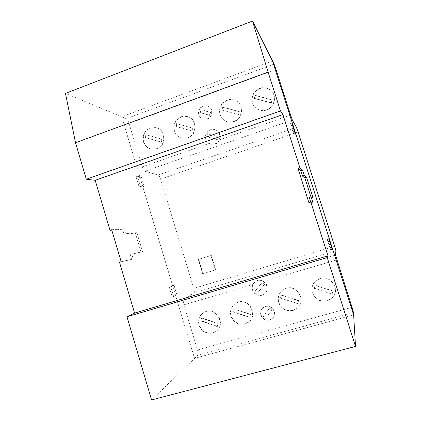<?xml version="1.0" encoding="UTF-8"?>
<svg xmlns="http://www.w3.org/2000/svg" width="421" height="421" viewBox="0 0 421 421"><rect width="100%" height="100%" fill="white"/><g stroke="black" fill="none" stroke-linecap="round" stroke-linejoin="round"><path stroke-width="0.32" stroke-dasharray="2.1 1.58" d="M212.626 333.095C206.137 334.2 201.601 331.585 199.012 325.244C197.707 319.639 199.375 315.35 204.017 312.371L206.069 311.529C217.357 307.625 225.83 325.654 215.52 331.769L212.626 333.095M206.348 311.329L204.301 312.172C199.67 315.14 198.007 319.423 199.307 325.017C201.891 331.343 206.422 333.953 212.894 332.848L215.784 331.527C226.077 325.428 217.62 307.43 206.348 311.329M244.869 324.049C238.228 325.186 233.587 322.554 230.94 316.15C229.624 310.651 231.224 306.362 235.749 303.288L238.16 302.257C249.437 298.352 258.252 315.855 248.248 322.407L244.869 324.049M238.381 302.073L235.976 303.104C231.461 306.172 229.861 310.451 231.176 315.934C233.818 322.328 238.449 324.954 245.075 323.817L248.448 322.181C258.436 315.639 249.637 298.173 238.381 302.073M269.593 320.06C265.446 320.776 262.546 319.144 260.883 315.176C260.094 312.04 260.925 309.488 263.393 307.535L265.404 306.572C272.255 304.236 277.823 314.54 271.998 318.818L269.593 320.06M265.572 306.377L263.562 307.335C261.104 309.288 260.267 311.829 261.062 314.966C262.715 318.923 265.614 320.549 269.75 319.839L272.15 318.597C277.965 314.329 272.408 304.046 265.572 306.377M293.042 310.53C286.175 311.719 281.37 309.067 278.634 302.562C277.313 297.331 278.749 293.105 282.944 289.88L286.106 288.401C297.184 284.564 306.546 300.815 297.405 308.151L293.042 310.53M286.233 288.238L283.075 289.722C278.891 292.937 277.46 297.152 278.776 302.378C281.507 308.867 286.301 311.514 293.153 310.324L297.51 307.951C306.63 300.631 297.289 284.412 286.233 288.238M327.175 300.952C320.144 302.178 315.229 299.51 312.429 292.937C311.13 288.027 312.366 283.917 316.139 280.607L320.081 278.581C330.811 274.871 340.547 289.716 332.516 297.673L327.175 300.952M320.139 278.439L316.203 280.465C312.44 283.765 311.208 287.869 312.503 292.769C315.297 299.326 320.202 301.989 327.217 300.762L332.548 297.489C340.563 289.548 330.848 274.739 320.139 278.439M156.538 148.692L151.792 149.181C147.655 148.424 144.877 145.982 143.45 141.866C142.145 135.394 144.403 130.757 150.229 127.952L155.802 127.574C165.874 129.231 166.453 145.745 156.538 148.692M150.613 128.116C144.798 130.91 142.545 135.541 143.85 141.998C145.271 146.108 148.045 148.545 152.176 149.302L156.912 148.813C166.811 145.871 166.232 129.394 156.175 127.737L150.613 128.116M187.519 137.735L182.014 138.141C178.104 137.204 175.478 134.788 174.131 130.884C172.799 124.342 175.11 119.643 181.067 116.785C183.209 116.028 185.356 115.954 187.503 116.564C197.27 118.88 197.275 134.825 187.519 137.735M181.398 116.97C175.452 119.822 173.142 124.511 174.473 131.042C175.815 134.936 178.436 137.351 182.34 138.283L187.834 137.877C197.575 134.973 197.57 119.064 187.824 116.749C185.677 116.143 183.535 116.217 181.398 116.97M207.106 118.848C212.952 117.064 213.263 107.687 207.532 105.908L203.09 105.918C199.375 107.702 197.933 110.618 198.765 114.659C199.496 116.822 200.922 118.254 203.043 118.964L207.106 118.848M207.385 119.027C213.221 117.254 213.531 107.892 207.811 106.118L203.38 106.129C199.67 107.908 198.233 110.818 199.065 114.854C199.791 117.012 201.217 118.438 203.332 119.143L207.385 119.027M233.776 121.374C231.434 122.174 229.113 122.211 226.803 121.49C223.404 120.285 221.12 117.948 219.941 114.486C218.562 107.844 220.957 103.05 227.114 100.109C229.871 99.156 232.566 99.24 235.197 100.361C244.138 103.829 243.133 118.554 233.776 121.374M227.356 100.33C221.209 103.266 218.825 108.05 220.199 114.68C221.372 118.133 223.656 120.464 227.045 121.669C229.35 122.39 231.666 122.353 234.002 121.553C243.343 118.738 244.343 104.045 235.423 100.587C232.797 99.461 230.108 99.377 227.356 100.33M266.535 109.781C263.678 110.744 260.904 110.644 258.215 109.476C255.347 108.113 253.4 105.913 252.384 102.877C250.974 96.162 253.421 91.304 259.72 88.299C263.083 87.163 266.267 87.457 269.272 89.184C277.26 93.541 275.45 107.066 266.535 109.781M259.899 88.547C253.61 91.546 251.169 96.393 252.574 103.092C253.595 106.124 255.531 108.318 258.399 109.681C261.083 110.844 263.851 110.949 266.698 109.986C275.597 107.276 277.402 93.783 269.429 89.431C266.435 87.71 263.257 87.415 259.899 88.547M261.904 295.295C257.42 296.105 254.284 294.368 252.489 290.08C251.584 286.238 252.768 283.296 256.036 281.249L257.373 280.707C265.272 277.949 271.045 290.343 263.757 294.463L261.904 295.295M257.668 280.475L256.326 281.028L253.005 284.522C250.185 290.037 256.205 297.105 262.078 295.121L263.925 294.29C268.53 291.637 268.345 284.086 263.62 281.407C261.73 280.239 259.746 279.928 257.668 280.475M214.868 143.835C221.578 141.866 221.457 130.994 214.705 129.536L210.479 129.71C206.422 131.62 204.848 134.783 205.753 139.193C206.669 141.83 208.463 143.466 211.126 144.103L214.868 143.835M215.294 144.05C217.273 143.277 218.694 141.872 219.562 139.84C221.046 134.957 219.515 131.578 214.973 129.7L210.753 129.873C204.932 131.647 203.953 140.667 209.274 143.429L211.458 144.261L215.294 144.05M207.7 133.82L218.499 136.836L217.662 139.725L206.869 136.699L207.49 133.704L206.658 136.588L217.468 139.619L218.304 136.725L207.49 133.704M264.435 284.449L262.067 282.507L254.858 291.527L257.21 293.474L264.435 284.449L257.073 293.6L254.716 291.653L261.936 282.617L264.304 284.564M144.866 171.252C143.903 170.773 143.008 169.3 142.187 166.837L129.068 123.406C128.221 120.885 127.274 119.296 126.221 118.643L121.701 116.764L272.498 60.95L121.701 116.764L194.544 358.392L353.64 314.903L194.544 358.392L197.686 355.356C198.286 354.435 198.223 352.64 197.502 349.977L183.866 304.83C183.177 302.278 183.14 300.647 183.756 299.941L193.96 292.853C194.486 292.221 194.428 290.732 193.781 288.396L160.596 179.088C159.843 176.815 159.043 175.462 158.201 175.031L144.866 171.252L292.363 120.074M254.173 98.272L271.266 102.75L272.129 99.793L255.031 95.33L254.173 98.272L255.221 95.562L272.287 100.019L271.419 102.971L254.363 98.498M221.693 109.944L238.391 114.438L239.239 111.523L222.53 107.039L221.693 109.944L221.946 110.144L222.783 107.244L239.46 111.723L238.612 114.633L221.946 110.144M201.064 109.76L210.589 112.523L209.716 115.396L200.196 112.623L201.064 109.76L200.77 109.56L210.316 112.328L209.437 115.207L199.901 112.428L200.77 109.56M210.589 112.523L210.316 112.328M209.716 115.396L209.437 115.207M200.196 112.623L199.901 112.428M175.825 126.426L191.981 130.942L192.802 128.079L176.636 123.574L175.825 126.426L176.162 126.589L176.973 123.748L193.113 128.242L192.292 131.099L176.162 126.589M192.292 131.099L191.981 130.942M193.113 128.242L192.802 128.079M176.973 123.748L176.636 123.574M145.103 137.462L160.906 141.993L161.706 139.167L145.898 134.646L145.103 137.462L145.498 137.604L146.292 134.794L162.069 139.304L161.269 142.13L145.498 137.604M161.269 142.13L160.906 141.993M162.069 139.304L161.706 139.167M146.292 134.794L145.898 134.646M314.298 288.369L332.106 294.1L333.011 291.143L315.192 285.427L314.298 288.369L315.261 285.27L333.043 290.974L332.137 293.926L314.366 288.206M280.46 298.052L297.852 303.778L298.736 300.857L281.333 295.147L280.46 298.052L281.47 294.979L298.836 300.673L297.957 303.583L280.597 297.873M265.53 318.339L271.877 310.209L269.466 308.277L263.13 316.408L265.53 318.339L265.698 318.118L263.304 316.192L269.629 308.077L272.029 310.003L265.698 318.118M232.702 311.719L249.521 317.429L250.374 314.566L233.544 308.872L232.702 311.719L233.776 308.672L250.569 314.355L249.716 317.213L232.934 311.519M200.733 320.87L217.173 326.57L218.004 323.738L201.559 318.055L200.733 320.87L201.848 317.844L218.267 323.512L217.431 326.338L201.028 320.649M218.267 323.512L218.004 323.738M201.848 317.844L201.559 318.055M198.312 259.447L210.968 255.536L215.399 269.993L202.701 273.839L198.312 259.447L198.649 259.331L203.033 273.697L215.705 269.856L211.284 255.436L198.649 259.331M211.284 255.436L210.968 255.536M215.705 269.856L215.399 269.993M203.033 273.697L202.701 273.839M119.49 262.236L133.194 258.983L131.689 253.926L142.577 251.737L136.841 232.576L125.669 233.744L124.169 228.708L111.67 229.729M131.61 259.489L130.1 254.431L131.689 253.926M121.164 261.704L133.194 258.983M130.1 254.431L141.067 252.216L135.336 233.066L124.09 234.26L122.59 229.229L124.169 228.708M124.09 234.26L125.669 233.744M122.59 229.229L111.791 230.124M135.336 233.066L136.841 232.576M141.067 252.216L142.577 251.737M139.993 177.441L136.067 176.815L138.946 186.371L142.819 186.824L144.177 186.361L140.325 185.903L137.446 176.336L141.345 176.973L139.993 177.441L121.701 116.764L65.476 93.399M172.647 285.759L169.305 287.201L172.252 296.989L176.931 294.947L173.662 296.568L170.715 286.775L174.031 285.343L172.647 285.759L142.819 186.824M151.576 399.95L194.544 358.392L175.541 295.363M138.946 186.371L140.325 185.903M136.067 176.815L137.446 176.336M144.177 186.361L141.345 176.973M172.252 296.989L173.662 296.568M169.305 287.201L170.715 286.775M176.931 294.947L174.031 285.343M309.267 197.423L311.314 198.128L310.919 196.896M313.019 197.586L311.314 198.128M312.782 202.212L310.977 202.78L310.64 201.727M308.788 202.312L310.977 202.78M292.363 124.821L291.343 125.174L294.49 135.025L296 134.51M329.227 238.491L327.68 238.96L330.906 249.053L331.953 248.743M327.68 238.96L327.28 239.533L330.569 249.832L330.906 249.053M328.859 239.06L327.28 239.533M332.148 249.364L330.569 249.832M291.343 125.174L290.222 123.469L293.432 133.515L294.49 135.025M291.758 122.937L290.222 123.469M294.974 132.989L293.432 133.515M142.187 166.837L209.274 143.429M219.562 139.84L290.569 115.065M263.62 281.407L336.858 259.894M183.756 299.941L335.516 255.089M253.005 284.522L183.866 304.83M276.013 69.523L129.068 123.406M197.502 349.977L352.014 307.319M353.508 312.64L197.686 355.356M274.082 64.108L126.221 118.643M335.895 250.7L193.96 292.853M158.201 175.031L296.484 127.474M298.11 132.036L160.596 179.088M334.663 246.322L193.781 288.396M204.301 312.172L204.017 312.371M152.176 149.302L151.792 149.181M182.34 138.283L182.014 138.141M207.532 105.908L207.811 106.118M256.326 281.028L256.036 281.249M214.705 129.536L214.973 129.7M211.458 144.261L211.126 144.103M203.332 119.143L203.043 118.964M187.824 116.749L187.503 116.564M156.175 127.737L155.802 127.574M215.784 331.527L215.52 331.769"/><path stroke-width="0.63" d="M290.569 115.065L292.363 120.074L296.484 127.474L298.11 132.036L334.663 246.322L335.895 250.7L335.516 255.089L352.014 307.319L353.508 312.64L353.64 314.903L272.498 60.95L274.082 64.108L276.013 69.523L290.569 115.065M111.791 230.124L110.013 230.276L111.67 229.729L121.164 261.704L119.49 262.236L134.578 313.103L126.979 316.766L151.576 399.95L355.524 346.43L327.217 257.589L327.959 255.852L310.698 201.706L308.788 202.312L297.963 168.337L299.863 167.711L282.917 114.57L280.486 110.944L268.109 72.117L252.516 21.05L272.498 60.95L292.853 124.653L292.363 124.821M252.516 21.05L65.476 93.399L75.517 142.751L86.305 179.22L95.183 180.283L110.013 230.276M75.517 142.751L268.109 72.117M86.305 179.22L280.486 110.944M95.183 180.283L282.917 114.57M134.578 313.103L327.959 255.852M299.863 167.711L302.552 170.131L304.251 175.462L306.562 177.341L304.862 177.894L302.457 176.052L300.757 170.721L297.963 168.337M304.251 175.462L302.457 176.052M310.64 201.727L309.267 197.423L311.072 196.849L312.782 202.212L310.698 201.706M306.562 177.341L313.019 197.586L311.072 196.849M310.919 196.896L304.862 177.894M302.552 170.131L300.757 170.721M331.953 248.743L332.453 248.59L353.64 314.903L355.524 346.43M332.453 248.59L332.148 249.364L328.859 239.06L329.227 238.491L296 134.51L294.974 132.989L291.758 122.937L292.853 124.653M126.979 316.766L327.217 257.589"/></g></svg>
